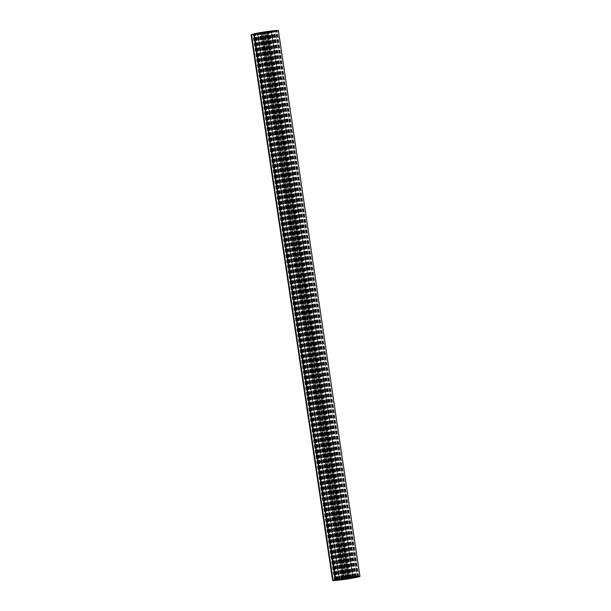 <?xml version="1.0" encoding="UTF-8"?>
<svg xmlns="http://www.w3.org/2000/svg" width="611" height="611" viewBox="0 0 611 611"><rect width="100%" height="100%" fill="white"/><g stroke="black" fill="none" stroke-linecap="round" stroke-linejoin="round"><path stroke-width="0.46" stroke-dasharray="3.06 2.29" d="M253.825 34.254L252.901 34.529L253.87 34.43M253.993 34.415L261.225 32.818L253.916 33.819M278.379 30.603A13.816 0.741 -8.5 0 1 264.83 33.376A13.816 0.741 -8.5 0 1 251.052 34.682M267.458 32.505L269.68 31.749L259.362 33.544L267.458 32.505L349.003 578.143M271.2 32.215L274.782 31.551A12.678 0.68 171.5 0 0 277.173 30.855L268.206 32.467L271.2 32.215L352.677 577.38M268.267 32.65L257.284 34.3A12.678 0.68 171.5 0 0 263.517 33.506L268.267 32.65L349.828 578.388M271.292 31.467L274.568 30.802L272.147 30.985A12.678 0.68 171.5 0 0 265.922 31.78L262.203 32.635L271.292 31.467L352.799 576.853M344.008 579.022L262.44 33.254M344.451 578.945L262.883 33.177M344.642 578.938L263.081 33.17M341.244 578.655L259.736 33.261M341.496 579.022L259.935 33.254M340.991 578.686L259.492 33.33M347.865 577.494L266.358 32.116M348.056 577.464L266.549 32.108M348.499 577.403L266.992 32.032M340.923 579.312L259.362 33.544M341.305 579.197L259.751 33.536M351.065 577.792L269.504 32.032M351.256 577.762L269.695 32.024M351.508 577.716L269.94 31.955M346.506 577.777L264.937 32.009M344.207 578.075L262.646 32.307M346.773 577.731L265.205 31.963M347.277 577.586L265.709 31.818M347.483 577.548L265.922 31.78M353.716 576.746L272.147 30.985M353.784 576.746L272.216 30.985M353.265 576.799L271.712 31.13L353.25 576.799M353.395 576.899L271.834 31.13M355.694 576.601L274.125 30.833M356.083 576.563L274.522 30.825M355.472 576.631L273.927 31.001M355.594 576.83L274.026 31.062M356.114 576.746L274.553 30.985M357.656 576.547L276.096 30.787M358.046 576.517L276.485 30.771M357.145 576.616L275.607 31.031L357.13 576.616M357.29 576.792L275.721 31.031M358.604 576.624L277.043 30.863M358.733 576.616L277.173 30.855L358.733 576.616M356.259 576.731L274.782 31.551M356.022 576.761L274.545 31.589M354.716 576.983L273.232 31.757M354.449 577.028L272.964 31.803M336.86 580.114L255.306 34.445M339.136 579.679L257.605 34.155M336.478 580.221L254.917 34.46M337.073 580.053L255.505 34.285M337.432 579.976L255.864 34.208M339.708 579.579L258.14 33.819M340.228 579.503L258.667 33.735M348.423 578.457L266.854 32.688M348.797 578.418L267.236 32.65M342.786 578.762L261.225 33.032M342.672 578.8L261.103 33.032L342.656 578.808M343.542 578.548L261.974 32.78M344.421 578.388L262.86 32.627M346.689 578.105L265.121 32.337L346.704 578.098M346.804 578.09L265.243 32.33L346.819 578.09M346.376 578.143L264.815 32.421M346.063 578.182L264.502 32.467M345.734 578.22L264.181 32.536L345.734 578.22M345.887 578.327L264.319 32.566M346.032 578.312L264.471 32.551M348.056 578.059L266.488 32.291M348.247 578.029L266.679 32.261M348.927 577.899L267.358 32.131M348.942 577.815L267.389 32.1M267.152 32.085L348.721 577.853L267.152 32.123M348.621 577.884L267.06 32.116L348.598 577.891M348.98 577.807L267.419 32.039M351.249 577.517L269.68 31.749M351.638 577.479L270.077 31.741M350.745 577.578L269.207 31.993M350.477 577.616L268.947 32.039M350.233 577.647L268.695 32.07M350.042 577.853L268.473 32.085L350.011 577.678M349.614 577.723L268.076 32.116M348.759 577.93L267.213 32.246M348.644 577.953L267.099 32.276L348.644 577.953M347.858 578.075L266.32 32.498L347.842 578.075M348.423 578.235L266.854 32.467M348.927 578.159L267.366 32.391M349.141 578.113L267.58 32.352M349.523 578.052L267.962 32.284M349.775 578.021L268.214 32.253M261.172 32.811L342.733 578.579L261.187 32.834M339.51 578.877L258.041 33.75M339.151 578.938L257.682 33.826M336.882 579.404L255.406 34.224M336.363 579.472L254.886 34.3M334.889 580.167L253.344 34.499M334.515 580.274L252.946 34.506M339.25 579.663L257.72 34.147L339.265 579.656M338.784 580.06L257.216 34.3M338.853 580.045L257.284 34.3M345.024 578.892L263.517 33.506M345.238 578.861L263.723 33.468M345.75 578.8L264.227 33.315M346.017 578.762L264.494 33.269M348.316 578.472L266.793 32.979M349.209 578.411L267.671 32.826M349.813 578.388L268.252 32.627M343.329 578.227L261.76 32.459M261.187 32.658L342.748 578.396L261.172 32.635M343.726 578.143L262.203 32.635M344.1 578.082L262.577 32.597M352.272 576.914L270.772 31.551M355.113 576.677L273.568 31.077M343.031 578.693L261.477 32.994M343.405 578.586L261.859 32.933M343.619 578.525L262.073 32.887M344.123 578.434L262.577 32.818M263.158 32.773L344.696 578.357L263.127 32.773M344.68 578.548L263.112 32.788M343.901 578.754L262.34 33.009L343.901 578.754M343.787 578.8L262.226 33.032M342.924 578.938L261.363 33.17M260.958 33.193L342.527 578.961L260.966 33.215M342.305 578.976L260.744 33.208M342.053 579.007L260.492 33.246M341.793 579.052L260.225 33.292M343.573 578.953L262.02 33.246M262.279 33.162L343.848 578.93L262.279 33.2M262.402 33.162L343.962 578.923L262.379 33.17M343.596 578.831L262.05 33.185M343.626 578.823L262.073 33.154M344.299 578.632L262.753 33.025M344.482 578.586L262.944 32.994M346.49 578.243L264.968 32.734M346.643 578.227L265.113 32.719M346.773 578.205L265.25 32.75L346.773 578.205M346.498 578.579L264.93 32.818M346.185 578.625L264.616 32.864M264.311 32.948L345.872 578.686L264.288 32.925M345.757 578.716L264.196 32.948L345.75 578.724M348.117 578.258L266.579 32.658M349.889 578.014L268.328 32.253M349.813 578.212L268.252 32.444L349.828 578.212M350.806 577.922L269.283 32.444M351.172 577.815L269.657 32.414M353.555 577.181L272.086 32.062M353.318 577.219L271.75 31.459M352.959 577.296L271.391 31.528M335.599 579.572L254.039 33.804M337.768 579.297L256.208 33.529M338.036 579.251L256.467 33.483M338.914 578.991L257.346 33.223M339.8 578.838L258.232 33.07M341.343 578.64L259.774 32.872M341.717 578.602L260.156 32.834M353.792 576.746L272.231 30.978M356.129 576.57L274.568 30.802M358.099 576.517L276.531 30.756M336.432 580.244L254.871 34.476M349.041 577.8L267.488 32.1M351.684 577.487L270.123 31.719M348.675 578.052L267.106 32.284M347.812 578.082L266.274 32.513M334.469 580.297L252.901 34.529M338.769 580.068L257.208 34.308M349.874 578.396L268.313 32.635M342.687 578.418L261.126 32.65M343.894 578.762L262.325 33.002M343.497 578.846L261.951 33.185M349.904 578.014L268.344 32.246M349.775 578.235L268.206 32.467M342.794 578.579L261.225 32.818"/><path stroke-width="0.92" d="M332.621 580.45A13.816 0.741 -8.5 0 1 332.636 580.404L341.496 579.022L342.794 578.579L341.717 578.602L335.706 579.511A13.816 0.741 -8.5 0 1 350.829 577.028A13.816 0.741 -8.5 0 1 359.948 576.364A13.816 0.741 -8.5 0 1 346.391 579.144A13.816 0.741 -8.5 0 1 332.621 580.45L251.052 34.682A13.816 0.741 -8.5 0 1 251.068 34.644L253.84 34.247L335.393 580.007M253.916 33.819L254.145 33.742A13.816 0.741 -8.5 0 1 269.26 31.26A13.816 0.741 -8.5 0 1 278.379 30.603L359.948 576.364M344.207 578.075L347.483 577.548A12.678 0.68 -8.5 0 1 353.716 576.746L344.207 578.075M355.594 576.83L358.733 576.616A12.678 0.68 -8.5 0 1 356.35 577.319L349.775 578.235L355.594 576.83M339.166 579.923L348.423 578.457L345.078 579.266A12.678 0.68 -8.5 0 1 338.853 580.068L339.136 579.679M342.786 578.793L351.684 577.487L348.14 578.426L341.32 579.297L344.68 578.548L342.786 578.762M341.06 579.098L340.991 578.686M335.408 580.015L253.84 34.247M347.919 577.876L347.865 577.494M348.117 577.876L348.056 577.464M348.56 577.792L348.499 577.403M335.47 579.579L253.916 33.811L335.47 579.579M356.35 577.319L356.259 576.731M356.114 577.357L356.022 576.761M354.792 577.525L354.716 576.983M354.533 577.571L354.449 577.028M339.609 579.518L339.51 578.877M339.25 579.595L339.151 578.938M336.974 579.992L336.882 579.404M336.447 580.068L336.363 579.472M335.279 580.022L253.71 34.254M333.11 580.297L251.541 34.537M332.842 580.343L251.274 34.583M352.333 577.311L352.272 576.914M352.86 577.235L352.799 576.853M352.768 577.975L352.677 577.38M353.654 577.823L353.555 577.181M332.644 580.404L251.083 34.636L332.636 580.404M335.706 579.511L254.145 33.742M335.676 579.518L254.115 33.75"/></g></svg>
